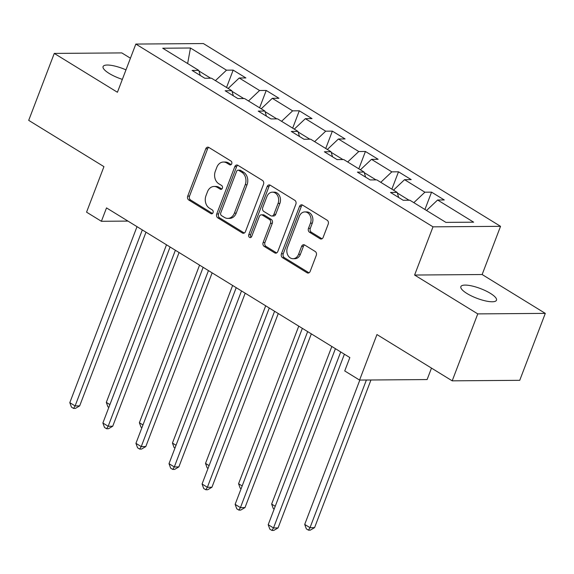 <?xml version="1.0" encoding="UTF-8"?>
<svg xmlns="http://www.w3.org/2000/svg" width="574" height="574" viewBox="0 0 574 574"><rect width="100%" height="100%" fill="white"/><g stroke="black" fill="none" stroke-linecap="round" stroke-linejoin="round"><path stroke-width="0.86" d="M231.717 163.791A2.045 1.614 -90.4 0 0 230.963 161.05L208.857 147.453A2.92 2.31 -90.4 0 0 207.838 147.159A2.92 2.31 -90.4 0 0 205.779 148.802L187.712 196.114A2.92 2.31 -90.4 0 0 188.789 200.025L210.895 213.621A2.045 1.614 -90.4 0 0 211.612 213.829A2.045 1.614 -90.4 0 0 213.054 212.674A2.045 1.614 -90.4 0 0 212.294 209.941L209.438 208.183A9.356 7.39 -90.4 0 1 205.987 195.677L207.494 191.73A9.356 7.39 -90.4 0 1 214.08 186.471A9.356 7.39 -90.4 0 1 217.367 187.418L220.229 189.176A2.045 1.614 -90.4 0 0 220.947 189.384A2.045 1.614 -90.4 0 0 222.382 188.236A2.045 1.614 -90.4 0 0 221.629 185.495L218.773 183.737A9.356 7.39 -90.4 0 1 215.322 171.231L216.828 167.292A9.356 7.39 -90.4 0 1 223.415 162.033A9.356 7.39 -90.4 0 1 226.701 162.973L229.564 164.731A2.045 1.614 -90.4 0 0 230.282 164.939A2.045 1.614 -90.4 0 0 231.717 163.791M490.361 293.343A19.064 5.173 20.9 0 0 472.065 285.996A19.064 5.173 20.9 0 0 460.872 286.627A19.064 5.173 20.9 0 0 466.992 293.515A19.064 5.173 20.9 0 0 485.288 300.862A19.064 5.173 20.9 0 0 496.481 300.231A19.064 5.173 20.9 0 0 490.361 293.343M125.979 69.87A19.064 5.173 20.9 0 0 103.083 66.57A19.064 5.173 20.9 0 0 109.203 73.458A19.064 5.173 20.9 0 0 122.348 79.37M320.062 238.734A2.92 2.31 -90.4 0 0 321.088 239.028A2.92 2.31 -90.4 0 0 323.148 237.385L328.213 224.111A2.92 2.31 -90.4 0 0 327.137 220.208L302.591 205.105A2.92 2.31 -90.4 0 0 301.565 204.81A2.92 2.31 -90.4 0 0 299.506 206.453L281.439 253.765A2.92 2.31 -90.4 0 0 282.516 257.676L307.061 272.772A2.92 2.31 -90.4 0 0 308.087 273.066A2.92 2.31 -90.4 0 0 310.147 271.423L316.274 255.394A2.92 2.31 -90.4 0 0 315.198 251.484L304.686 245.019A2.92 2.31 -90.4 0 0 303.66 244.725A2.92 2.31 -90.4 0 0 301.601 246.368L298.566 254.318A7.821 6.178 -90.4 0 1 293.063 258.716A7.821 6.178 -90.4 0 1 287.438 247.473L299.334 216.326A7.821 6.178 -90.4 0 1 304.837 211.928A7.821 6.178 -90.4 0 1 310.462 223.171L308.482 228.366A2.92 2.31 -90.4 0 0 309.558 232.269L320.062 238.734L321.885 238.719A2.92 2.31 -90.4 0 0 322 238.784M130.434 58.211L121.803 52.908L54.265 53.418L28.7 120.361L103.944 166.639L86.559 212.165L101.397 221.291L106.513 207.903L349.846 357.559L344.73 370.947L359.568 380.074L427.106 379.565L431.49 368.099M477.762 313.892L545.3 313.382L482.138 274.53L414.6 275.039L477.762 313.892L452.197 380.835L376.953 334.556L359.568 380.074M414.6 275.039L433.004 226.838L135.837 44.062L203.375 43.552L500.542 226.328L433.004 226.838M54.265 53.418L117.426 92.263L135.837 44.062M263.509 184.319A2.92 2.31 -90.4 0 0 262.433 180.408L237.887 165.305A2.92 2.31 -90.4 0 0 236.861 165.011A2.92 2.31 -90.4 0 0 234.802 166.654L216.735 213.966A2.92 2.31 -90.4 0 0 217.811 217.876L242.357 232.979A2.92 2.31 -90.4 0 0 243.383 233.274A2.92 2.31 -90.4 0 0 245.442 231.631L263.509 184.319M270.239 185.208L294.785 200.304A2.92 2.31 -90.4 0 1 295.861 204.215L277.794 251.527A2.92 2.31 -90.4 0 1 275.735 253.17A2.92 2.31 -90.4 0 1 274.709 252.876L264.205 246.411A2.92 2.31 -90.4 0 1 263.129 242.508L270.454 223.315A2.92 2.31 -90.4 0 0 269.378 219.412L262.411 215.121A2.92 2.31 -90.4 0 0 261.385 214.827A2.92 2.31 -90.4 0 0 259.326 216.47L251.699 236.445A2.045 1.614 -90.4 0 1 250.257 237.6A2.045 1.614 -90.4 0 1 248.786 234.658L267.154 186.557A2.92 2.31 -90.4 0 1 269.213 184.914A2.92 2.31 -90.4 0 1 270.239 185.208M545.3 313.382L519.735 380.325L452.197 380.835M431.562 192.147L424.896 192.197L404.548 179.676L411.214 179.626L398.5 171.805L391.834 171.856L371.486 159.342L378.151 159.292L365.43 151.471L358.764 151.522L338.416 139.001L345.082 138.951L332.368 131.13L325.702 131.181L305.354 118.667L312.019 118.617L299.298 110.796L292.632 110.847L272.291 98.326L278.95 98.276L266.236 90.455L259.57 90.505L239.222 77.992L245.887 77.942L233.166 70.121L226.508 70.171L190.468 48.008L162.722 48.216L198.762 70.38L192.096 70.43L204.81 78.251L211.476 78.2L231.824 90.714L225.159 90.764L237.88 98.592L244.546 98.541L264.894 111.055L258.228 111.105L270.942 118.926L277.608 118.875L297.956 131.389L291.291 131.439L304.012 139.26L310.67 139.217L331.019 151.73L324.36 151.78L337.074 159.601L343.74 159.55L364.088 172.064L357.423 172.114L370.144 179.935L376.802 179.884L397.151 192.405L390.492 192.455L403.206 200.276L409.872 200.226L445.905 222.389L473.65 222.181L437.618 200.017L444.283 199.967L431.562 192.147L424.939 209.488M409.068 200.233L397.337 193.015M413.825 202.658L424.896 192.197M393.477 190.145L404.548 179.676M397.151 192.405L398.686 197.492M376.006 179.892L364.275 172.681M380.763 182.324L391.834 171.856M360.415 169.804L371.486 159.342M364.088 172.064L365.624 177.158M342.936 159.558L331.205 152.34M347.693 161.983L358.764 151.522M327.345 149.47L338.416 139.001M331.019 151.73L332.554 156.817M309.874 139.217L298.143 132.006M314.631 141.649L325.702 131.181M294.283 129.128L305.354 118.667M297.956 131.389L299.492 136.483M276.804 118.883L265.073 111.665M281.561 121.308L292.632 110.847M261.213 108.795L272.291 98.326M264.894 111.055L266.422 116.149M243.742 98.541L232.011 91.331M248.499 100.974L259.57 90.505M228.151 88.453L239.222 77.992M231.824 90.714L233.36 95.808M210.672 78.207L198.941 70.989M215.429 80.633L226.508 70.171M187.641 63.542L190.468 48.008M198.762 70.38L200.29 75.474M482.138 274.53L500.542 226.328M101.397 221.291L127.959 221.09M426.547 210.479L437.618 200.017M226.543 87.47L233.166 70.121M259.606 107.804L266.236 90.455M292.675 128.145L299.298 110.796M325.738 148.479L332.368 131.13M358.807 168.813L365.43 151.471M391.87 189.155L398.5 171.805M231.171 164.587L228.524 162.959A9.356 7.39 -90.4 0 0 225.245 162.019L223.415 162.033M214.08 186.471L215.91 186.457A9.356 7.39 -90.4 0 1 219.189 187.404L221.837 189.033M208.749 147.396A2.92 2.31 -90.4 0 0 207.601 148.795L189.535 196.1A2.92 2.31 -90.4 0 0 190.611 200.01L212.502 213.478M237.772 165.24A2.92 2.31 -90.4 0 0 236.624 166.639L218.558 213.951A2.92 2.31 -90.4 0 0 219.634 217.862L244.187 232.965A2.92 2.31 -90.4 0 0 244.294 233.03M238.77 170.392A2.045 1.614 -90.4 0 0 238.052 170.191A2.045 1.614 -90.4 0 0 236.61 171.339L220.753 212.868A2.045 1.614 -90.4 0 0 221.507 215.602L224.52 217.46A9.356 7.39 -90.4 0 0 227.806 218.4A9.356 7.39 -90.4 0 0 234.393 213.141L245.227 184.756A9.356 7.39 -90.4 0 0 241.783 172.25L238.77 170.392L240.592 170.385A2.045 1.614 -90.4 0 0 239.875 170.177L238.052 170.191M227.806 218.4L229.629 218.393A9.356 7.39 -90.4 0 0 236.215 213.126L234.393 213.141M240.592 170.385L243.613 172.236A9.356 7.39 -90.4 0 1 247.057 184.742L236.215 213.126M261.385 214.827L263.208 214.812A2.92 2.31 -90.4 0 1 264.234 215.107L271.208 219.397A2.92 2.31 -90.4 0 1 272.284 223.3L264.951 242.493A2.92 2.31 -90.4 0 0 266.035 246.397L276.539 252.861A2.92 2.31 -90.4 0 0 276.646 252.926M270.124 185.144A2.92 2.31 -90.4 0 0 268.976 186.543L250.608 234.644A2.045 1.614 -90.4 0 0 251.168 237.234M278.06 203.404A7.821 6.178 -90.4 0 0 272.435 192.161A7.821 6.178 -90.4 0 0 266.932 196.559L262.734 207.537A2.92 2.31 -90.4 0 0 263.818 211.44L270.784 215.731A2.92 2.31 -90.4 0 0 271.811 216.025A2.92 2.31 -90.4 0 0 273.87 214.382L278.06 203.404L279.882 203.39A7.821 6.178 -90.4 0 0 274.257 192.147L272.435 192.161M271.811 216.025L273.633 216.011A2.92 2.31 -90.4 0 0 275.692 214.367L273.87 214.382M279.882 203.39L275.692 214.367M304.837 211.928L306.659 211.914A7.821 6.178 -90.4 0 1 312.285 223.157L310.304 228.352A2.92 2.31 -90.4 0 0 311.381 232.262L321.885 238.719M293.063 258.716L294.885 258.702A7.821 6.178 -90.4 0 0 300.396 254.304L298.566 254.318M304.579 244.954A2.92 2.31 -90.4 0 0 303.431 246.354L300.396 254.304M302.476 205.04A2.92 2.31 -90.4 0 0 301.328 206.439L283.262 253.751A2.92 2.31 -90.4 0 0 284.338 257.661L308.891 272.758A2.92 2.31 -90.4 0 0 308.999 272.822M166.496 244.789L106.312 402.396L109.899 404.598M108.838 407.389L107.941 406.844L106.312 402.396M142.316 229.923L75.108 405.926L69.806 402.668L137.014 226.658M146.004 232.19L79.671 405.89L75.108 405.926L73.558 408.423L71.434 407.117L69.806 402.668M79.671 405.89L75.381 408.408L73.558 408.423M199.558 265.131L139.382 422.729L142.969 424.939M141.9 427.73L141.01 427.178L139.382 422.729M232.628 285.465L172.444 443.071L176.031 445.273M174.97 448.064L174.073 447.519L172.444 443.071M175.379 250.257L108.17 426.267L102.875 423.002L170.083 246.999M179.066 252.524L112.734 426.231L108.17 426.267L106.621 428.756L104.504 427.458L102.875 423.002M112.734 426.231L108.45 428.742L106.621 428.756M208.448 270.598L141.24 446.601L135.938 443.343L203.146 267.333M212.136 272.865L145.803 446.565L141.24 446.601L139.69 449.098L137.566 447.792L135.938 443.343M145.803 446.565L141.513 449.083L139.69 449.098M265.69 305.806L205.514 463.405L209.101 465.614M208.032 468.406L207.142 467.853L205.514 463.405M298.76 326.14L238.576 483.746L242.163 485.948M241.102 488.739L240.205 488.194L238.576 483.746M331.822 346.481L271.646 504.08L275.233 506.29M274.164 509.081L273.274 508.528L271.646 504.08M241.511 290.932L174.302 466.942L169.007 463.677L236.215 287.674M245.198 293.199L178.866 466.906L174.302 466.942L172.752 469.432L170.636 468.126L169.007 463.677M178.866 466.906L174.582 469.417L172.752 469.432M274.58 311.273L207.372 487.276L202.07 484.018L269.278 308.008M278.261 313.533L211.935 487.24L207.372 487.276L205.822 489.773L203.698 488.467L202.07 484.018M211.935 487.24L207.644 489.758L205.822 489.773M307.642 331.607L240.434 507.617L235.139 504.352L302.347 328.35M311.33 333.874L244.998 507.581L240.434 507.617L238.884 510.107L236.768 508.801L235.139 504.352M244.998 507.581L240.707 510.092L238.884 510.107M359.826 380.074L304.708 524.421L310.01 527.678L314.574 527.642L370.955 379.988M314.574 527.642L310.283 530.154L308.46 530.168L310.01 527.678L366.391 380.024M308.46 530.168L306.337 528.869L304.708 524.421M340.712 351.948L273.504 527.951L268.202 524.693L335.41 348.683M344.393 354.208L278.067 527.915L273.504 527.951L271.954 530.448L269.83 529.142L268.202 524.693M278.067 527.915L273.776 530.433L271.954 530.448M228.524 162.959L226.701 162.973M221.657 189.169L220.229 189.176M219.189 187.404L217.367 187.418M212.323 213.614L210.895 213.621M190.611 200.01L188.789 200.025M189.535 196.1L187.712 196.114M207.601 148.795L205.779 148.802M230.992 164.724L229.564 164.731M244.187 232.965L242.357 232.979M219.634 217.862L217.811 217.876M218.558 213.951L216.735 213.966M236.624 166.639L234.802 166.654M247.057 184.742L245.227 184.756M243.613 172.236L241.783 172.25M276.539 252.861L274.709 252.876M266.035 246.397L264.205 246.411M264.951 242.493L263.129 242.508M272.284 223.3L270.454 223.315M271.208 219.397L269.378 219.412M264.234 215.107L262.411 215.121M250.608 234.644L248.786 234.658M268.976 186.543L267.154 186.557M311.381 232.262L309.558 232.269M310.304 228.352L308.482 228.366M312.285 223.157L310.462 223.171M303.431 246.354L301.601 246.368M308.891 272.758L307.061 272.772M284.338 257.661L282.516 257.676M283.262 253.751L281.439 253.765M301.328 206.439L299.506 206.453"/></g></svg>
